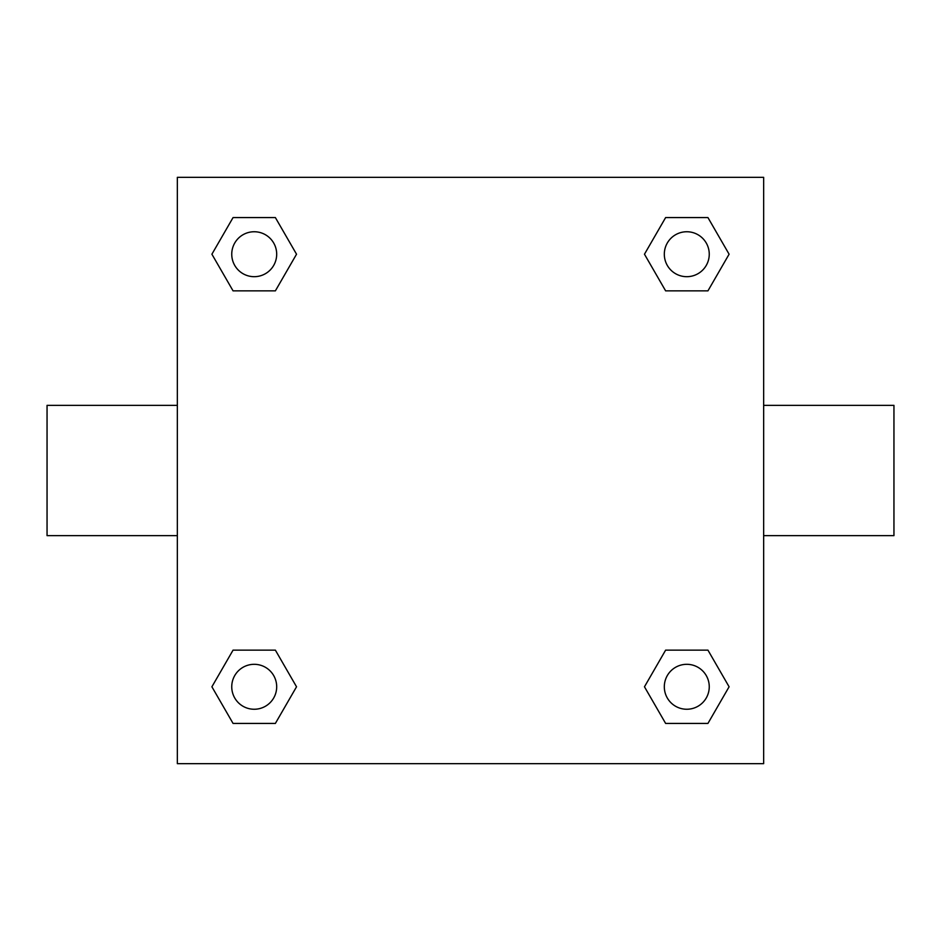 <?xml version="1.0" encoding="UTF-8"?>
<svg xmlns="http://www.w3.org/2000/svg" width="941" height="941" viewBox="0 0 941 941"><rect width="100%" height="100%" fill="white"/><g stroke="black" fill="none" stroke-linecap="round" stroke-linejoin="round"><path stroke-width="1.41" d="M763.657 405.359L893.95 405.359L893.95 535.641L763.657 535.641M177.343 535.641L47.05 535.641L47.05 405.359L177.343 405.359M177.343 177.343L763.657 177.343L763.657 763.657L177.343 763.657L177.343 177.343M233.062 650.137L275.372 650.137L296.533 686.789L275.372 723.429L233.062 723.429L211.901 686.789L233.062 650.137L275.372 650.137L233.062 650.137M665.628 217.571L707.938 217.571L729.099 254.211L707.938 290.863L665.628 290.863L644.467 254.211L665.628 217.571L707.938 217.571L665.628 217.571M233.062 217.571L275.372 217.571L296.533 254.211L275.372 290.863L233.062 290.863L211.901 254.211L233.062 217.571L275.372 217.571L233.062 217.571M665.628 650.137L707.938 650.137L729.099 686.789L707.938 723.429L665.628 723.429L644.467 686.789L665.628 650.137L707.938 650.137L665.628 650.137M707.938 723.429L665.628 723.429L707.938 723.429M709.255 686.789A22.478 22.478 0 0 0 675.544 667.322A22.478 22.478 0 0 0 675.544 706.244A22.478 22.478 0 0 0 709.255 686.789M275.372 723.429L233.062 723.429L275.372 723.429M276.689 686.789A22.478 22.478 0 0 0 242.978 667.322A22.478 22.478 0 0 0 242.978 706.244A22.478 22.478 0 0 0 276.689 686.789M707.938 290.863L665.628 290.863L707.938 290.863M709.255 254.211A22.478 22.478 0 0 0 675.544 234.756A22.478 22.478 0 0 0 675.544 273.678A22.478 22.478 0 0 0 709.255 254.211M275.372 290.863L233.062 290.863L275.372 290.863M276.689 254.211A22.478 22.478 0 0 0 242.978 234.756A22.478 22.478 0 0 0 242.978 273.678A22.478 22.478 0 0 0 276.689 254.211"/></g></svg>

